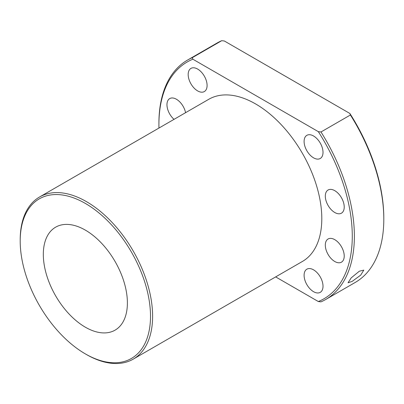 <?xml version="1.0" encoding="UTF-8"?>
<svg xmlns="http://www.w3.org/2000/svg" width="404" height="404" viewBox="0 0 404 404"><rect width="100%" height="100%" fill="white"/><g stroke="black" fill="none" stroke-linecap="round" stroke-linejoin="round"><path stroke-width="0.61" d="M359.343 271.2L363.792 270.135L360.706 275.129L352.197 281.366L348.041 282.795L351.187 277.886L359.343 271.2M197.637 90.905A13.377 7.721 60 0 1 188.895 79.118A13.377 7.721 60 0 1 190.946 68.402A13.377 7.721 60 0 1 197.637 69.064A13.377 7.721 60 0 1 206.373 80.85A13.377 7.721 60 0 1 204.323 91.567A13.377 7.721 60 0 1 197.637 90.905M174.028 119.352A13.377 7.721 60 0 1 167.291 107.757A13.377 7.721 60 0 1 169.731 98.581A13.377 7.721 60 0 1 176.422 99.248A13.377 7.721 60 0 1 185.572 112.691M313.555 135.991A13.377 7.721 -120 0 0 306.868 135.325A13.377 7.721 -120 0 0 304.818 146.046A13.377 7.721 -120 0 0 313.555 157.833A13.377 7.721 -120 0 0 320.241 158.494A13.377 7.721 -120 0 0 322.291 147.778A13.377 7.721 -120 0 0 313.555 135.991M334.77 190.668A13.377 7.721 -120 0 0 328.083 190.006A13.377 7.721 -120 0 0 326.033 200.722A13.377 7.721 -120 0 0 334.77 212.509A13.377 7.721 -120 0 0 341.456 213.171A13.377 7.721 -120 0 0 343.506 202.454A13.377 7.721 -120 0 0 334.77 190.668M334.77 239.663A13.377 7.721 -120 0 0 328.083 238.996A13.377 7.721 -120 0 0 326.033 249.717A13.377 7.721 -120 0 0 334.77 261.504A13.377 7.721 -120 0 0 341.456 262.166A13.377 7.721 -120 0 0 343.506 251.45A13.377 7.721 -120 0 0 334.77 239.663M313.555 269.842A13.377 7.721 -120 0 0 306.868 269.18A13.377 7.721 -120 0 0 304.818 279.896A13.377 7.721 -120 0 0 313.555 291.683A13.377 7.721 -120 0 0 320.241 292.35A13.377 7.721 -120 0 0 322.291 281.628A13.377 7.721 -120 0 0 313.555 269.842M86.406 354.5L85.355 353.894A92.142 53.197 -120 0 0 150.505 316.276A92.142 53.197 -120 0 0 85.355 203.429A92.142 53.197 -120 0 0 20.2 241.047A92.142 53.197 -120 0 0 85.355 353.894L86.406 354.5A93.627 54.055 60 0 1 86.4 354.5A93.627 54.055 60 0 0 133.219 359.141L302.409 261.459A93.627 54.055 60 0 0 316.761 186.431A93.627 54.055 60 0 0 255.596 103.929A93.627 54.055 60 0 0 208.782 99.288L39.592 196.97A93.627 54.055 60 0 1 86.406 201.606A93.627 54.055 60 0 1 147.571 284.113A93.627 54.055 60 0 1 133.219 359.141M85.355 327.2A59.444 34.32 60 0 1 46.521 274.816A59.444 34.32 60 0 1 55.631 227.179A59.444 34.32 60 0 1 85.355 230.123A59.444 34.32 60 0 1 124.19 282.507A59.444 34.32 60 0 1 115.074 330.144A59.444 34.32 60 0 1 85.355 327.2M318.332 301.536A136.724 78.942 -120 0 0 318.332 131.654L192.859 59.211A136.724 78.942 -120 0 0 158.913 124.558L158.913 123.341A138.213 79.795 60 0 1 187.542 60.07A138.213 79.795 60 0 1 192.299 57.676L221.725 40.688L224.387 41.011L349.854 113.453A136.724 78.942 60 0 1 383.8 217.988L383.8 219.205A138.213 79.795 -120 0 0 350.414 114.989L320.988 131.977A138.213 79.795 60 0 1 325.75 299.465A138.213 79.795 60 0 1 320.988 301.859L318.332 301.536L275.659 276.902M158.913 124.558A136.724 78.942 -120 0 0 158.959 128.053M325.75 299.465L355.177 282.477A138.213 79.795 -120 0 0 383.8 219.205M221.725 40.688A138.213 79.795 -120 0 0 216.963 43.087L187.542 60.07M20.2 241.047L20.2 239.83A93.627 54.055 60 0 1 39.592 196.97M192.299 57.676L192.859 59.211M318.332 131.654L320.988 131.977M350.414 114.989L349.854 113.453"/></g></svg>
